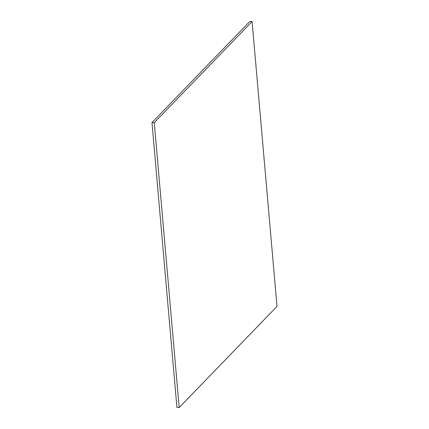 <?xml version="1.0" encoding="UTF-8"?>
<svg xmlns="http://www.w3.org/2000/svg" width="429" height="429" viewBox="0 0 429 429"><rect width="100%" height="100%" fill="white"/><g stroke="black" fill="none" stroke-linecap="round" stroke-linejoin="round"><path stroke-width="0.64" d="M151.989 122.592L154.268 122.667L179.193 407.55L176.914 407.47L151.989 122.592L249.807 21.45L252.086 21.53L249.807 21.45L151.989 122.592L176.914 407.47L179.193 407.55L277.011 306.408L252.086 21.53L154.268 122.667L151.989 122.592M154.268 122.667L179.193 407.55L277.011 306.408L252.086 21.53L154.268 122.667"/></g></svg>
